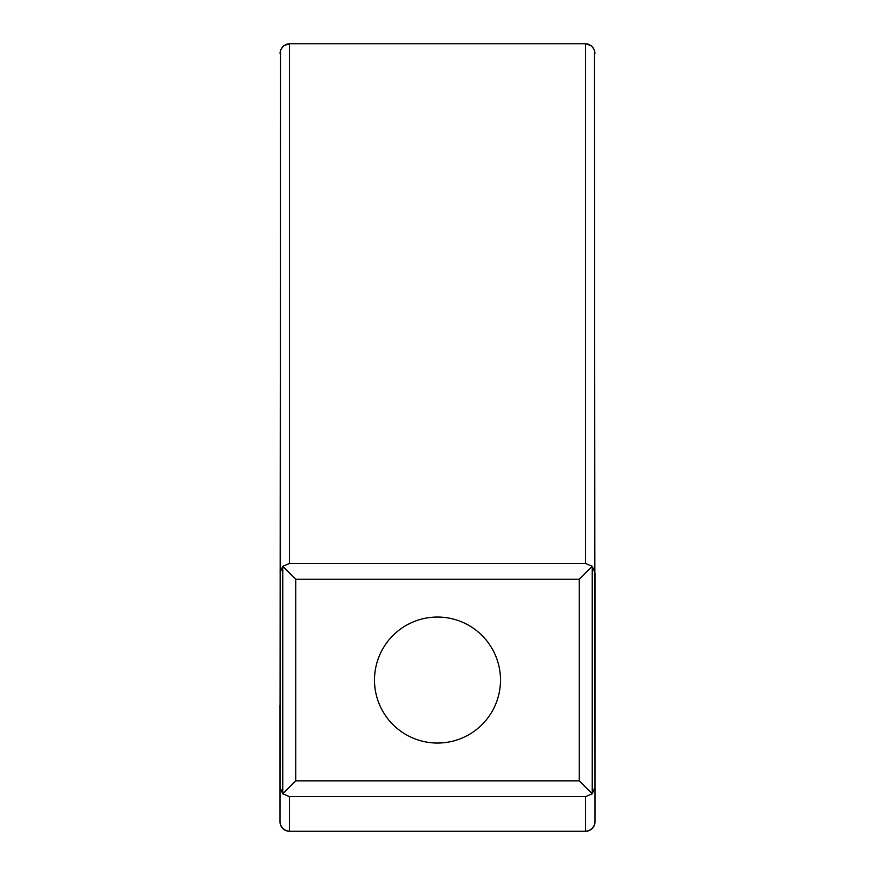 <?xml version="1.0" encoding="UTF-8"?>
<svg xmlns="http://www.w3.org/2000/svg" width="875" height="875" viewBox="0 0 875 875"><rect width="100%" height="100%" fill="white"/><g stroke="black" fill="none" stroke-linecap="round" stroke-linejoin="round"><path stroke-width="1.31" d="M595 809.2L595 705.25M280 705.25L280 809.2M374.5 680.05A63 63 0 0 0 469 734.606A63 63 0 0 0 469 625.494A63 63 0 0 0 374.5 680.05M579.25 780.85L579.25 579.25L295.75 579.25L295.75 780.85L579.25 780.85L592.233 793.833L595 787.15L595 821.8A9.45 9.45 0 0 1 585.55 831.25L588.667 830.725L592.233 828.483L594.475 824.917L595 821.8A9.45 9.45 0 0 1 585.55 831.25L585.55 796.6L289.45 796.6L289.45 831.25L585.55 831.25M280 821.8L280.525 824.917L282.767 828.483L286.333 830.725L289.45 831.25A9.45 9.45 0 0 1 280 821.8L280.525 50.083L283.555 45.806L289.45 43.75L585.55 43.75L591.445 45.806L594.475 50.083L595 787.15L592.233 793.833L592.233 566.267L585.55 563.5L585.55 43.75L588.667 44.275L592.233 46.517L594.475 50.083L595 53.2M595 768.25L595 572.95L592.233 566.267L595 572.95M280 53.2L280.525 50.083L282.767 46.517L286.333 44.275L289.45 43.75L289.45 563.5L585.55 563.5M289.45 563.5L282.767 566.267L282.767 793.833L295.75 780.85M282.767 793.833L280 787.15L282.767 793.833L289.45 796.6M585.55 796.6L592.233 793.833M579.25 579.25L592.233 566.267M282.767 566.267L280 572.95L282.767 566.267L295.75 579.25"/></g></svg>
